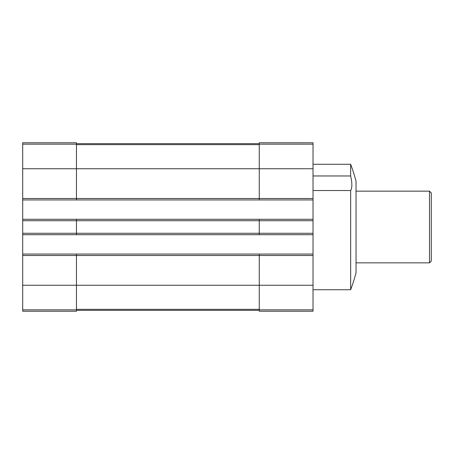<?xml version="1.0" encoding="UTF-8"?>
<svg xmlns="http://www.w3.org/2000/svg" width="454" height="454" viewBox="0 0 454 454"><rect width="100%" height="100%" fill="white"/><g stroke="black" fill="none" stroke-linecap="round" stroke-linejoin="round"><path stroke-width="0.68" d="M22.7 144.156L76.465 144.156L76.465 142.772L22.7 142.772L22.7 198.506L259.257 198.506L259.257 142.772L313.022 142.772L313.022 311.228L259.257 311.228L259.257 309.844L313.022 309.844M350.653 164.274A179.211 179.211 0 0 1 356.032 181.169L356.032 272.831A179.211 179.211 0 0 1 350.653 289.726L350.653 190.532C352.242 187.973 352.242 183.115 350.653 175.965L350.653 164.274L313.022 164.274M350.653 175.965L313.022 175.965M350.653 190.532L313.022 190.532M22.7 198.506L22.7 311.228L76.465 311.228L76.465 255.494L313.022 255.494M22.7 233.271L76.465 233.271L76.465 220.729L313.022 220.729M22.7 199.942L76.465 199.942L76.465 168.757L313.022 168.757M22.7 254.058L76.465 254.058L76.465 255.494L22.7 255.494M259.257 234.707L259.257 233.271L76.465 233.271L76.465 234.707L313.022 234.707M22.7 219.293L76.465 219.293L76.465 220.729L22.7 220.729M76.465 144.156L76.465 168.757L22.7 168.757M76.465 254.058L259.257 254.058L259.257 309.844M313.022 233.271L259.257 233.271L259.257 219.293L313.022 219.293M313.022 198.506L259.257 198.506L259.257 199.942L313.022 199.942M76.465 310.332L259.257 310.332M76.465 143.668L259.257 143.668M76.465 199.942L259.257 199.942M76.465 219.293L259.257 219.293M259.257 254.058L313.022 254.058M22.7 234.707L76.465 234.707M429.507 191.157L429.507 262.843L431.3 261.05L431.3 192.95L429.507 191.157L356.032 191.157M22.7 285.243L313.022 285.243M22.7 309.844L76.465 309.844M76.465 309.35L259.257 309.35M76.465 144.65L259.257 144.65M259.257 144.156L313.022 144.156M350.653 289.726L313.022 289.726M429.507 262.843L356.032 262.843"/></g></svg>
